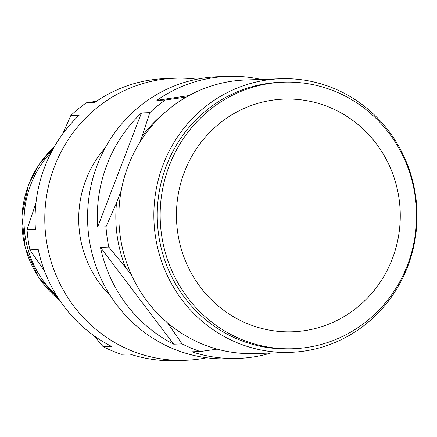 <?xml version="1.0" encoding="UTF-8"?>
<svg xmlns="http://www.w3.org/2000/svg" width="437" height="437" viewBox="0 0 437 437"><rect width="100%" height="100%" fill="white"/><g stroke="black" fill="none" stroke-linecap="round" stroke-linejoin="round"><path stroke-width="0.66" d="M329.82 107.431A116.428 111.916 -92 0 1 398.637 235.625A116.428 111.916 -92 0 1 292.462 331.803A116.428 111.916 -92 0 1 246.894 323.462A116.428 111.916 -92 0 1 178.078 195.268A116.428 111.916 -92 0 1 284.252 99.095A116.428 111.916 -92 0 1 329.82 107.431M284.241 99.095A116.428 111.916 -92 0 1 329.798 107.431A116.428 111.916 -92 0 1 398.615 235.625A116.428 111.916 -92 0 1 292.451 331.803M283.657 82.167L280.74 82.271A133.361 128.194 88 0 0 159.117 192.438A133.361 128.194 88 0 0 237.947 339.281A133.361 128.194 88 0 0 290.141 348.83L293.058 348.726A133.361 128.194 88 0 0 414.675 238.564A133.361 128.194 88 0 0 335.851 91.721A133.361 128.194 88 0 0 283.657 82.167A133.361 128.194 88 0 0 162.034 192.335A133.361 128.194 88 0 0 240.863 339.178A133.361 128.194 88 0 0 293.058 348.726M51.703 151.541A98.784 94.96 88 0 0 56.794 295.871A98.784 94.96 88 0 1 51.703 151.541M280.614 78.747L245.616 79.982A136.89 131.586 88 0 0 120.781 193.061A136.89 131.586 88 0 0 201.692 343.788A136.89 131.586 88 0 0 255.268 353.588L290.266 352.353A136.89 131.586 88 0 0 415.101 239.274A136.89 131.586 88 0 0 334.19 88.547A136.89 131.586 88 0 0 280.614 78.747A136.89 131.586 88 0 0 155.78 191.827A136.89 131.586 88 0 0 236.69 342.553A136.89 131.586 88 0 0 290.266 352.353M237.919 358.438A141.124 135.656 88 0 1 191.952 351.807L200.315 351.512A141.124 135.656 -92 0 1 191.045 348.038A141.124 135.656 -92 0 1 182.043 343.875L173.68 344.17A141.124 135.656 88 0 1 100.455 247.353L108.813 247.058A141.124 135.656 -92 0 1 105.989 226.798L97.631 227.093A141.124 135.656 88 0 1 141.446 112.954L149.804 112.659A141.124 135.656 -92 0 1 165.252 100.029L156.894 100.324A141.124 135.656 88 0 1 227.967 76.366L218.249 76.71A141.124 135.656 88 0 0 89.552 193.285A141.124 135.656 88 0 0 172.965 348.677A141.124 135.656 88 0 0 228.196 358.782L237.919 358.438A141.124 135.656 88 0 0 270.727 353.047M200.315 351.512L217.167 349.125M261.075 79.436A141.124 135.656 88 0 0 227.967 76.366M149.804 112.659L141.998 136.497A131.952 126.834 -92 0 1 164.017 113.314M141.998 136.497L139.649 142.604M121.196 190.679L116.521 202.861L105.989 226.798M108.813 247.058L125.501 267.275A131.952 126.834 -92 0 1 116.521 202.861M125.501 267.275L131.739 275.518M167.524 322.834L182.043 343.875M171.523 326.089A131.952 126.834 -92 0 1 168.076 323.566M100.455 247.353L173.68 344.17M141.446 112.954L97.631 227.093M188.975 95.577L156.894 100.324M186.381 97.036L165.252 100.029M196.923 79.228A141.124 135.656 88 0 0 175.472 78.218A141.124 135.656 88 0 0 46.775 194.793A141.124 135.656 88 0 0 130.188 350.184A141.124 135.656 88 0 0 185.425 360.29L175.701 360.634A141.124 135.656 88 0 1 129.734 353.997L121.377 354.292A141.124 135.656 -92 0 1 112.107 350.824A141.124 135.656 -92 0 1 103.105 346.661L94.048 335.785M105.23 147.766A105.841 101.739 88 0 0 110.457 295.865M185.425 360.29A141.124 135.656 88 0 0 206.75 357.772M103.105 346.661L111.462 346.366A141.124 135.656 88 0 1 38.238 249.549L29.88 249.844L44.569 271.115M35.987 202.817L27.05 229.583L35.413 229.288A141.124 135.656 88 0 1 79.228 115.144L70.865 115.439A141.124 135.656 -92 0 1 86.318 102.815L94.676 102.52A141.124 135.656 88 0 1 165.754 78.562L175.472 78.218M29.88 249.844A141.124 135.656 -92 0 1 27.05 229.583M70.865 115.439L62.649 133.99M96.561 101.22L86.318 102.815M54.084 147.209A98.784 94.96 88 0 0 28.667 184.643A98.784 94.96 88 0 0 59.476 300.028M59.618 300.241L38.281 276.982L25.242 247.883L21.85 216.015L28.465 184.72L39.172 164.263L54.21 146.985"/></g></svg>
